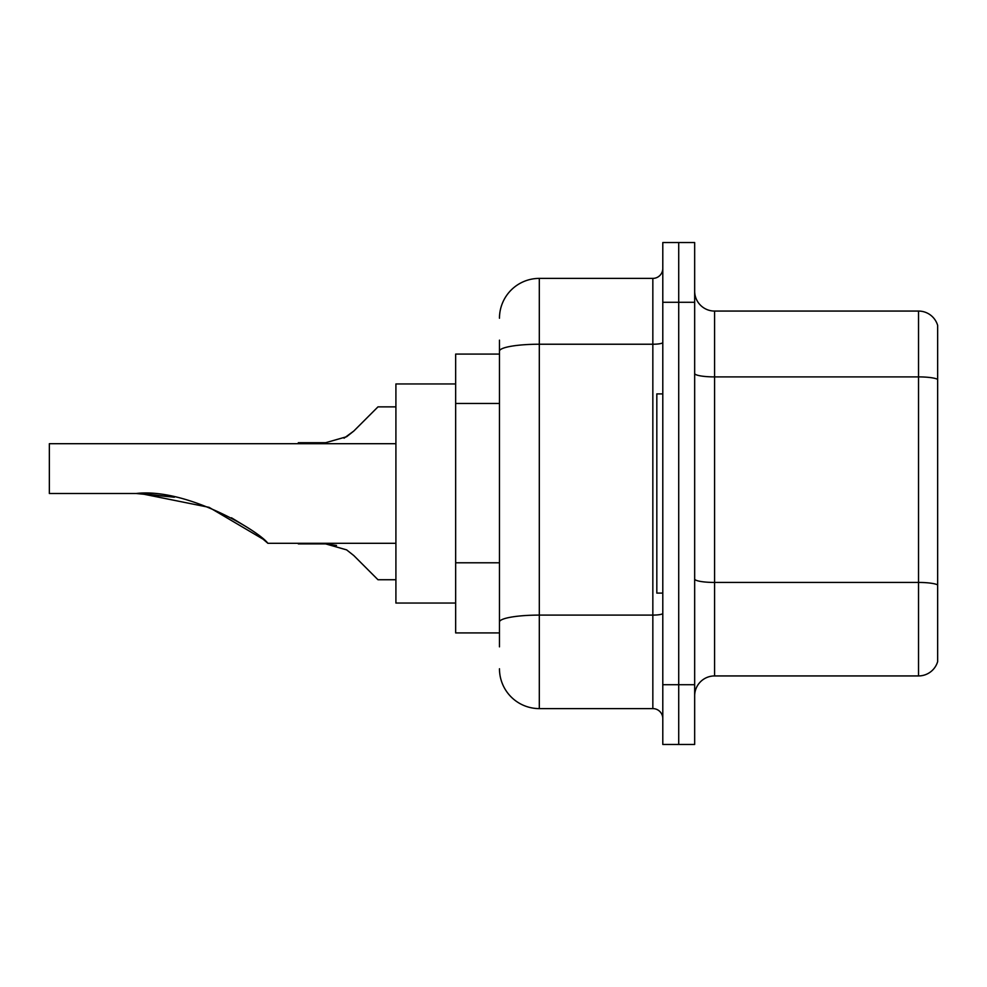 <?xml version="1.0" encoding="UTF-8"?>
<svg xmlns="http://www.w3.org/2000/svg" width="987" height="987" viewBox="0 0 987 987"><rect width="100%" height="100%" fill="white"/><g stroke="black" fill="none" stroke-linecap="round" stroke-linejoin="round"><path stroke-width="1.48" d="M499.471 354.086L455.661 354.086L455.661 632.914L499.471 632.914M499.471 646.855L499.471 340.145M662.795 684.707L662.795 744.457L678.723 744.457L678.723 684.707L678.723 744.457L694.663 744.457L694.663 684.707L678.723 684.707L678.723 302.293L678.723 684.707L662.795 684.707L662.795 302.293L678.723 302.293L678.723 242.543L678.723 302.293L694.663 302.293L694.663 684.707M694.663 302.293L694.663 242.543L662.795 242.543L662.795 302.293M499.471 318.233A39.838 39.838 0 0 1 539.309 278.396L539.309 708.604L652.839 708.604L652.839 278.396A9.956 9.956 0 0 0 662.795 268.439M539.309 278.396L652.839 278.396M662.795 718.561A9.956 9.956 0 0 0 652.839 708.604M539.309 708.604A39.838 39.838 0 0 1 499.471 668.767M694.663 695.86A19.913 19.913 0 0 1 714.576 675.935L918.527 675.935L918.527 311.065L714.576 311.065A19.913 19.913 0 0 1 694.663 291.14A19.913 19.913 0 0 0 714.576 311.065L714.576 675.935M937.65 325.402A19.913 19.913 0 0 0 918.527 311.065A19.913 19.913 0 0 1 937.65 325.402L937.65 661.598A19.913 19.913 0 0 1 918.527 675.935M937.65 379.662L937.65 584.933A19.913 3.454 180 0 0 918.527 582.441L714.576 582.441A19.913 3.454 0 0 1 694.663 578.974M140.499 493.549L209.084 507.343L263.023 539.136L209.084 507.343L140.499 493.549L209.084 507.343L263.023 539.136M263.184 539.272L267.884 543.294L263.184 539.272L267.884 543.294L395.91 543.294M247.231 527.354L231.451 517.78M395.91 443.706L49.35 443.706L49.35 493.5L136.144 493.5C186.642 487.603 259.112 531.166 267.884 543.294C258.742 530.895 186.605 487.664 136.144 493.5L174.391 497.201L141.881 493.586M455.661 383.955L395.91 383.955L395.91 603.045L455.661 603.045M136.144 493.5L173.946 497.115M662.795 393.912L656.824 393.912L656.824 593.088L662.795 593.088M353.802 555.558L377.984 579.739L353.802 555.558L377.984 579.739L353.802 555.558L346.61 549.87L353.802 555.558M298.308 543.294L325.624 543.886L346.61 549.87M325.636 543.886L336.53 545.404L325.636 543.886L298.308 543.886M395.91 579.739L377.984 579.739L368.028 569.783M344.056 438.191L353.802 431.048L377.984 406.866L353.802 431.048L377.984 406.866L353.802 431.048L377.984 406.866L353.802 431.048L346.61 436.735L353.802 431.048L346.61 436.735L325.636 442.707L298.308 442.707L298.308 443.706M346.61 436.735L325.636 442.707L346.61 436.735L353.802 431.048M368.028 416.822L377.984 406.866L395.91 406.866M499.471 403.461L455.661 403.461M499.471 562.787L455.661 562.787M662.795 613.371A9.956 1.727 0 0 1 652.839 615.098L539.309 615.098A39.838 6.921 180 0 0 499.471 622.02M499.471 351.15A39.838 6.921 180 0 1 539.309 344.229L652.839 344.229A9.956 1.727 0 0 0 662.795 342.501M937.65 379.378A19.913 3.454 180 0 0 918.527 376.898L714.576 376.898A19.913 3.454 0 0 1 694.663 373.431"/></g></svg>
